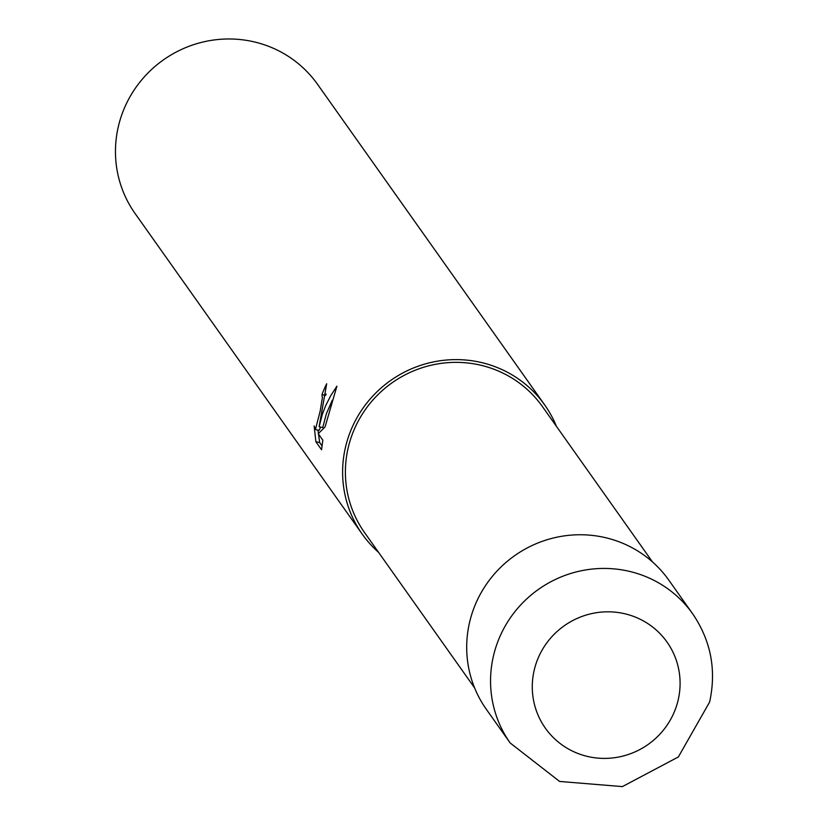 <?xml version="1.0" encoding="UTF-8"?>
<svg xmlns="http://www.w3.org/2000/svg" width="828" height="828" viewBox="0 0 828 828"><rect width="100%" height="100%" fill="white"/><g stroke="black" fill="none" stroke-linecap="round" stroke-linejoin="round"><path stroke-width="1.24" d="M652.485 561.933L542.402 406.548A108.985 106.284 144.7 0 0 433.427 364.724A108.985 106.284 144.7 0 0 348.267 447.451A108.985 106.284 144.7 0 0 364.548 532.559L474.62 687.933M326.118 394.035A108.054 105.373 144.7 0 0 325.601 395.391L321.968 394.625A111.78 109.006 -35.3 0 1 326.687 383.757L319.122 426.772L322.382 414.155L325.58 405.844L330.672 395.774L336.913 386.179M556.416 426.316A111.78 109.006 144.7 0 0 544.689 404.933L317.528 84.301A111.78 109.006 144.7 0 0 205.758 41.4A111.78 109.006 144.7 0 0 118.414 126.249A111.78 109.006 144.7 0 0 135.109 213.541L362.26 534.174A111.78 109.006 144.7 0 0 378.551 552.328M544.689 404.933A111.78 109.006 144.7 0 0 432.909 362.033A111.78 109.006 144.7 0 0 345.566 446.882A111.78 109.006 144.7 0 0 362.26 534.174M336.903 386.19L325.073 426.917M325.062 426.917L318.252 433.706L322.827 440.165L321.543 449.728M321.543 449.739L315.892 441.769L314.133 425.934L315.427 429.546L320.188 411.061L322.361 397.864L321.968 394.625M332.245 400.297L326.408 413.669L322.754 427.538L319.122 426.772M320.643 427.093L319.09 430.322L315.427 429.556M317.952 430.084L319.67 442.556L322.071 445.961M319.67 442.566L315.892 441.769M692.622 613.745L668.755 580.066A111.78 109.006 144.7 0 0 556.985 537.175A111.78 109.006 144.7 0 0 469.652 622.014A111.78 109.006 144.7 0 0 486.336 709.306L510.193 742.985A111.78 109.006 144.7 0 0 510.203 742.995A111.78 109.006 144.7 0 1 493.509 655.704A111.78 109.006 144.7 0 1 580.842 570.854A111.78 109.006 144.7 0 1 692.622 613.745A111.78 109.006 144.7 0 0 692.622 613.745C710.931 640.634 716.593 670.069 709.617 702.061L678.339 756.968L622.387 786.6L559.593 781.446L510.203 742.995M678.122 700.219A74.52 72.667 144.7 0 0 623.142 613.393A74.52 72.667 144.7 0 0 534.246 669.997A74.52 72.667 144.7 0 0 589.236 756.823A74.52 72.667 144.7 0 0 678.122 700.219"/></g></svg>
